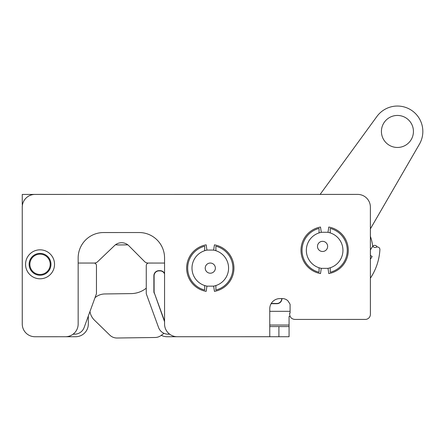 <?xml version="1.0" encoding="UTF-8"?>
<svg xmlns="http://www.w3.org/2000/svg" width="445" height="445" viewBox="0 0 445 445"><rect width="100%" height="100%" fill="white"/><g stroke="black" fill="none" stroke-linecap="round" stroke-linejoin="round"><path stroke-width="0.67" d="M33.887 336.687A12.705 12.705 0 0 1 22.256 324.027L22.256 321.668M22.256 206.753L22.506 204.6M40.05 336.732L75.617 336.732A12.705 12.705 0 0 0 88.321 324.027L88.321 316.039M161.279 335.324A12.705 12.705 0 0 0 167.097 336.732L207.754 336.732A12.705 12.705 0 0 0 208.416 336.715M240.294 336.715A11.687 11.687 0 0 0 240.99 336.732L289.066 336.732L289.066 316.406L290.118 316.406M370.385 278.214A57.427 57.427 0 0 0 379.902 249.662A2.542 2.542 0 0 0 376.414 247.159L376.036 247.314A2.542 2.542 0 0 1 372.565 245.317A48.282 48.282 0 0 0 370.385 236.301L370.385 228.869L419.418 144.191A25.41 25.41 0 0 0 411.291 110.16A25.41 25.41 0 0 0 376.887 116.495L320.133 194.404M269.765 326.569L278.904 326.569L278.904 336.732L240.99 336.732M40.039 194.432L34.96 194.432A12.705 12.705 0 0 0 22.25 207.142L22.261 324.032A12.705 12.705 0 0 0 34.971 336.737L65.46 336.732A12.705 12.705 0 0 0 78.164 324.027L78.159 257.955A25.41 25.41 0 0 1 103.568 232.546L139.14 232.54A25.41 25.41 0 0 1 164.555 257.95L164.561 324.016A12.705 12.705 0 0 0 177.271 336.72L269.765 336.709L269.759 308.758A10.163 10.163 0 0 1 279.927 298.595L282.464 298.595A7.621 7.621 0 0 1 288.149 301.132L290.09 304.269L290.09 313.108L289.656 313.108L289.656 314.348C290.012 317.457 291.77 319.148 294.918 319.427L365.306 319.421A5.084 5.084 0 0 0 370.39 314.337L370.379 207.103A12.705 12.705 0 0 0 357.669 194.404L22.256 194.432L22.256 204.6L22.256 194.432M289.066 326.569L278.904 326.569M207.159 286.152A18.295 18.295 0 0 1 207.359 250.068M213.227 250.068A18.295 18.295 0 0 1 213.439 286.146M215.886 285.545L215.886 290.04A22.617 22.617 0 0 0 215.886 246.213L215.886 250.702M204.706 250.702L204.706 246.213A22.617 22.617 0 0 0 204.706 290.04L204.706 285.545M321.44 268.352A18.295 18.295 0 0 1 321.78 232.268M327.503 232.268A18.295 18.295 0 0 1 327.854 268.352M330.234 267.757L330.234 272.251A22.617 22.617 0 0 0 330.234 228.424L330.234 232.919M319.054 232.919L319.054 228.424A22.617 22.617 0 0 0 319.054 272.251L319.054 267.757M127.832 244.85L119.154 244.967A20.331 20.331 0 0 1 115.589 244.706M94.985 297.733A15.247 15.247 0 0 1 104.825 293.956L131.253 293.6A24.397 24.397 0 0 0 146.26 288.171M164.033 333.338L160.934 335.575A10.163 10.163 0 0 1 155.127 337.494L117.046 338.011A10.163 10.163 0 0 1 109.815 335.13L94.401 320.127A15.247 15.247 0 0 1 89.968 311.528M44.934 273.224A10.163 10.163 0 0 0 45.318 255.625A10.163 10.163 0 0 0 29.882 264.091A10.163 10.163 0 0 0 44.934 273.224M377.099 246.992A2.542 2.542 0 0 0 372.854 246.18M372.593 246.513L370.385 249.912M215.285 267.161A5.084 5.084 0 0 1 208.638 272.93A5.084 5.084 0 0 1 206.964 264.286A5.084 5.084 0 0 1 215.285 267.161M327.553 245.451A5.084 5.084 0 0 1 320.906 251.219A5.084 5.084 0 0 1 319.232 242.575A5.084 5.084 0 0 1 327.553 245.451M370.379 216.976A12.705 12.705 87.2 0 1 370.385 217.305L370.385 255.558M73.08 334.189L74.599 334.189A10.163 10.163 -92.8 0 0 84.15 327.503L96.454 293.706L96.454 265.582A2.542 2.542 -92.8 0 0 93.912 263.04L78.159 263.04L94.195 263.056A5.084 5.084 87.2 0 0 97.705 261.649L114.593 245.534A10.163 10.163 87.2 0 1 128.822 245.729L144.547 261.554A5.084 5.084 87.2 0 0 148.152 263.056L164.555 263.056L148.802 263.04A2.542 2.542 -92.8 0 0 146.26 265.582L146.26 293.706L158.559 327.503A10.163 10.163 -92.8 0 0 168.11 334.189L169.662 334.189M269.759 311.322L290.09 311.322M22.256 255.575L22.256 321.485A12.705 12.705 -92.8 0 0 22.261 321.913M164.561 321.702L154.398 293.127A4.862 4.862 -92.8 0 1 154.104 291.464L154.104 275.75A4.862 4.862 -92.8 0 1 158.965 270.888L160.05 270.888A4.862 4.862 -92.8 0 1 164.555 273.931M164.555 273.402A5.084 5.084 -92.8 0 0 160.05 270.666L158.965 270.666A5.084 5.084 -92.8 0 0 153.881 275.75L153.881 291.464A5.084 5.084 -92.8 0 0 154.187 293.205M281.952 298.595L281.952 298.617A5.084 5.084 87.2 0 1 276.868 303.701L271.111 303.701M164.561 321.056L154.398 293.127M281.73 298.595L281.73 298.617A4.862 4.862 87.2 0 1 276.868 303.479L271.239 303.479M40.044 249.829A14.485 14.485 0 0 1 52.588 271.556A14.485 14.485 0 0 1 27.501 271.556A14.485 14.485 0 0 1 40.044 249.829M206.163 291.375A23.63 23.63 0 0 1 206.157 244.839L206.919 250.068L213.667 250.068L214.429 244.839A23.63 23.63 0 0 1 214.434 291.375L213.672 286.146L206.925 286.152L206.163 291.375M320.511 273.575A23.63 23.63 0 0 1 320.506 227.039L321.268 232.268L328.015 232.268L328.777 227.039A23.63 23.63 0 0 1 328.777 273.575L328.015 268.352L321.273 268.352L320.511 273.575M40.044 253.389A10.925 10.925 0 0 1 49.506 269.776A10.925 10.925 0 0 1 30.583 269.776A10.925 10.925 0 0 1 40.044 253.389M396.873 115.455A16.009 16.009 0 0 0 381.426 132.009A16.009 16.009 0 0 0 397.975 147.456A16.009 16.009 0 0 0 413.427 130.908A16.009 16.009 0 0 0 396.873 115.455M269.765 325.045L289.066 325.045M370.385 259.229L372.142 256.526L370.385 255.38"/></g></svg>
